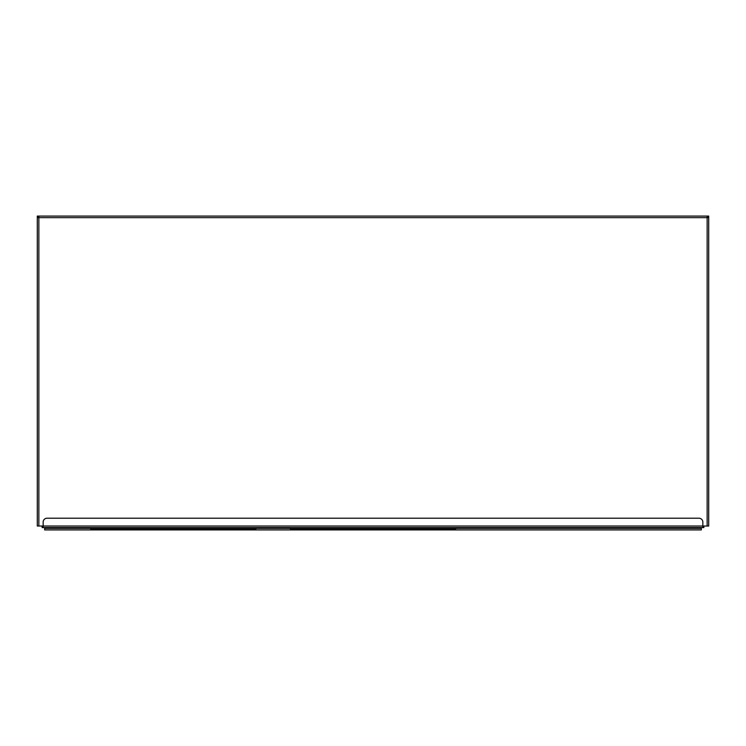 <?xml version="1.0" encoding="UTF-8"?>
<svg xmlns="http://www.w3.org/2000/svg" width="746" height="746" viewBox="0 0 746 746"><rect width="100%" height="100%" fill="white"/><g stroke="black" fill="none" stroke-linecap="round" stroke-linejoin="round"><path stroke-width="1.12" d="M89.371 527.581L90.546 528.746L256.055 528.746L257.221 527.581M289.075 527.581L290.25 528.746L455.75 528.746L456.925 527.581M489.171 527.581L489.945 528.355L456.142 528.355M701.324 527.581L701.324 528.355L489.945 528.355M655.454 528.355L656.238 527.581M703.86 526.014L703.86 527.581L42.14 527.581L42.14 526.014M701.324 528.355L701.324 529.921L44.676 529.921L44.676 527.581M43.156 527.581L43.156 522.116A3.907 3.907 0 0 1 47.063 518.209L698.937 518.209A3.907 3.907 0 0 1 702.844 522.116L702.844 527.581M38.857 216.629L37.85 216.629L37.85 216.079L38.857 216.079L38.857 217.645L37.3 217.645L37.3 216.079L37.85 216.079L37.85 217.645M37.3 480.732L37.3 485.422M37.3 259.795L37.3 262.144M37.3 254.33L37.3 256.68M37.3 522.116L37.3 526.014L708.7 526.014L708.7 217.645L707.143 217.645L707.143 526.014M43.156 216.079L47.063 216.079L43.156 216.079M708.15 217.645L708.15 216.079L708.15 216.629L707.143 216.629M37.3 217.645L37.3 526.014M708.7 217.645L708.7 216.079L707.143 216.079L707.143 217.645L38.857 217.645L38.857 526.014M38.857 216.079L707.143 216.079M289.858 528.355L256.438 528.355M90.154 528.355L44.676 528.355"/></g></svg>
